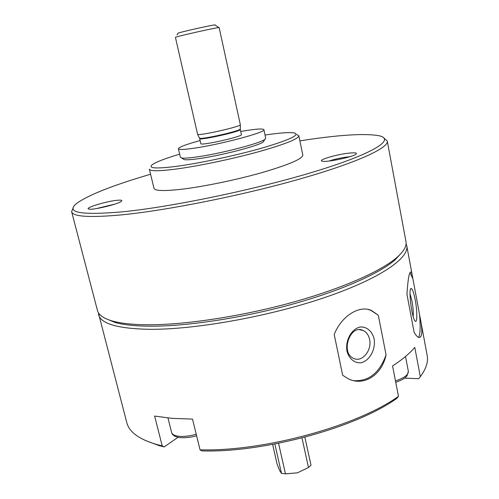 <?xml version="1.0" encoding="UTF-8"?>
<svg xmlns="http://www.w3.org/2000/svg" width="499" height="499" viewBox="0 0 499 499"><rect width="100%" height="100%" fill="white"/><g stroke="black" fill="none" stroke-linecap="round" stroke-linejoin="round"><path stroke-width="0.75" d="M419.99 316.89L412.636 277.388C412.093 274.419 411.569 272.641 411.064 272.055C409.299 271.313 407.933 278.735 406.959 294.31L414.095 332.222C415.848 335.266 417.426 337.018 418.823 337.48C422.397 337.804 422.784 330.943 419.99 316.89L427.169 355.463C428.398 361.819 426.115 368.898 420.308 376.695L414.769 347.341C409.81 353.342 402.406 359.542 392.557 365.935L398.476 396.337C357.378 425.965 263.541 451.726 200.055 449.83L192.508 419.098L172.074 418.355L154.621 416.072L162.2 445.85L156.904 444.534C139.184 439.37 129.147 432.059 126.79 422.603L98.272 312.48M406.086 243.68L406.747 245.726C409.517 258.189 379.29 279.134 323.508 297.934C267.869 316.728 194.81 329.689 149.781 329.321C117.895 328.704 100.817 323.801 98.546 314.613M342.657 375.242L348.377 378.866C364.326 386.706 382.041 374.574 386.076 354.883L378.311 315.237L371.462 310.459C359.473 304.858 341.341 315.961 334.224 334.53L342.657 375.242M398.476 396.337L396.811 398.377C356.249 427.537 264.476 452.736 202.064 450.915L200.055 449.83M162.2 445.85L164.233 446.911L159.218 445.657L145.128 440.386M404.546 378.155L418.655 378.697L420.308 376.695M178.006 437.28L177.588 437.567L177.488 437.161M164.233 446.911L177.588 437.567M384.093 138.161L387.274 141.08L405.968 241.553C406.866 246.038 403.816 251.359 396.824 257.509C380.831 271.406 341.204 288.965 291.167 302.712C241.148 316.435 185.547 324.824 148.64 324.768C133.196 324.718 121.163 323.477 112.537 321.05C103.592 318.462 98.571 314.95 97.467 310.509L71.613 211.638L73.241 207.646M387.274 141.08C389.008 147.847 356.791 162.842 298.845 179.284C241.048 195.702 166.192 210.572 121.132 214.907C89.284 217.77 72.779 216.678 71.613 211.638M265.031 135.048C279.746 132.846 289.482 132.135 294.242 132.934C300.442 134.736 290.144 139.658 263.347 147.685C237.293 155.208 200.317 163.142 176.765 166.31C155.831 168.949 147.679 168.394 152.314 164.658C156.281 161.913 165.394 158.408 179.646 154.135M175.835 169.092C158.907 171.251 150.08 171.282 149.369 169.186L153.991 188.341C154.809 190.861 163.678 191.198 180.607 189.358C202.588 186.838 235.958 179.996 261.931 172.623C288.952 164.695 302.575 158.844 302.812 155.07L298.839 135.778C298.477 138.959 284.698 144.386 257.49 152.045C231.343 159.2 197.829 166.173 175.835 169.092M296.743 134.562L298.839 135.778M299.887 140.861C338.678 134.817 365.181 133.133 379.396 135.809C395.189 139.477 374.456 153.268 316.079 171.163C257.958 189.04 171.893 207.004 122.211 211.863C80.663 215.406 65.419 212.624 76.49 203.517C88.217 195.04 112.911 185.279 150.586 174.238M116.679 200.336C105.457 201.44 83.576 208.295 88.922 209.1C92.777 210.297 118.681 204.047 121.432 201.265C122.586 200.193 121.001 199.887 116.679 200.336M347.709 153.28C335.004 154.802 317.258 160.26 322.211 161.196C326.171 162.605 352.818 157.079 356.018 154.172C357.49 152.75 354.72 152.457 347.709 153.28M401.907 252.419L395.077 259.898C379.246 273.689 340.218 291.029 291.023 304.558C241.84 318.069 187.175 326.296 150.785 326.196C135.56 326.128 123.677 324.886 115.138 322.473L105.769 318.612M349.712 156.755L346.755 157.048C340.168 157.952 334.23 159.293 328.953 161.065M114.901 204.103L96.114 208.632M353.691 380.65C368.724 381.554 379.521 372.965 386.076 354.883M378.311 315.237L370.726 310.284L368.15 309.455M374.125 338.821C372.198 331.286 366.802 326.602 360.372 326.988C351.664 328.641 345.102 340.368 346.967 351.128C349.001 358.775 354.558 363.347 360.983 362.773C369.622 360.864 375.884 349.35 374.125 338.821M369.597 339.476C368.611 334.997 366.416 331.978 363.016 330.407C349.974 324.019 340.199 352.999 353.66 358.394C361.956 362.736 372.198 350.417 369.597 339.476M418.58 337.386C420.239 334.555 420.576 327.038 419.603 314.832M412.873 278.692L409.96 272.728M415.212 299.843C413.74 292.352 412.355 288.572 411.064 288.503C408.219 288.565 411.681 317.389 414.968 320.857C417.345 324.281 417.438 311.307 415.212 299.843M413.184 316.566C413.503 312.63 413.103 307.478 411.981 301.115L410.022 293.686M304.864 437.205L311.02 465.261L308.488 467.501L297.473 472.821L285.459 473.838L281.505 473.376L279.752 470.782L277.088 464.051L272.622 444.428M297.473 472.821L285.746 473.857M218.911 27.601L215.069 25.056C218.15 23.553 174.594 33.29 178.018 33.333L177.02 34.98M219.155 27.632C220.302 26.609 174.694 36.789 175.423 37.388L197.592 134.275C198.022 136.252 240.792 126.69 240.343 124.719L219.155 27.632M241.397 134.562C243.057 136.52 200.155 146.113 200.823 143.631L199.656 138.529C198.958 140.874 241.909 131.274 240.281 129.447L241.397 134.562M240.718 131.462C255.07 128.992 262.792 128.393 263.884 129.671C266.591 132.11 220.652 144.429 194.155 148.184C184.1 149.638 178.848 149.837 178.399 148.777C178.842 147.161 186.083 144.411 200.118 140.537M263.884 129.671L265.718 138.267L264.894 139.371C260.459 143.313 219.541 153.91 196.194 157.035C188.778 158.064 183.919 158.383 181.611 157.983L180.401 157.341L178.399 148.777M263.996 140.768L263.235 141.947C258.962 145.77 220.24 155.825 198.091 158.757C191.048 159.717 186.42 160.004 184.206 159.611L183.021 158.869M274.837 444.01L281.505 473.376M278.554 443.287L285.459 473.838M301.982 437.954L308.488 467.501M196.238 434.273C189.857 436.051 184.168 436.731 179.185 436.319C174.744 435.839 172.217 434.56 171.612 432.471C172.267 435.24 175.124 436.956 180.201 437.623C185.971 437.947 191.435 437.317 196.594 435.727M405.506 356.492L408.344 371.312C408.519 374.786 404.234 377.986 395.476 380.918M240.225 128.898L240.219 128.998C240.637 130.981 199.987 140.069 199.519 138.098L199.475 138.005M406.747 245.726L412.636 277.388M159.218 445.657L156.904 444.534M395.077 259.898L396.824 257.509M115.138 322.473L112.537 321.05M167.97 417.981L171.612 432.471M408.344 371.312L407.041 375.816C405.818 377.069 405.3 378.753 395.751 382.34M370.726 310.284L371.244 310.372M359.467 329.72L363.016 330.407M410.34 272.098L411.051 272.005M410.558 289.171L411.064 288.503M240.281 129.447L240.343 124.719M199.656 138.529L197.592 134.275M263.235 141.947L264.894 139.371M184.206 159.611L181.611 157.983"/></g></svg>
